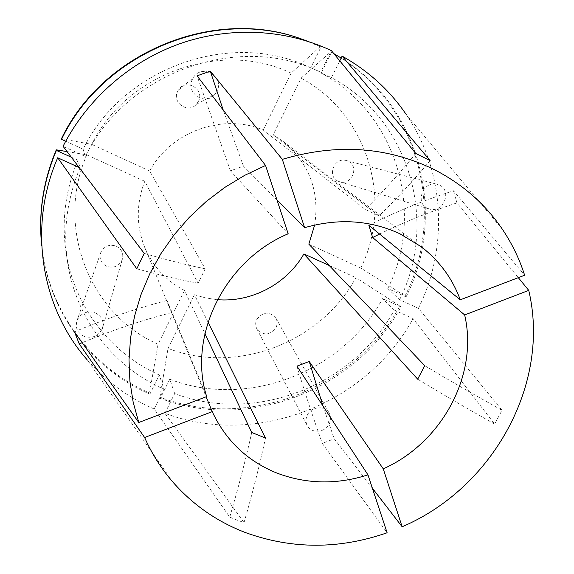 <?xml version="1.0" encoding="UTF-8"?>
<svg xmlns="http://www.w3.org/2000/svg" width="574" height="574" viewBox="0 0 574 574"><rect width="100%" height="100%" fill="white"/><g stroke="black" fill="none" stroke-linecap="round" stroke-linejoin="round"><path stroke-width="0.43" stroke-dasharray="2.87 2.15" d="M256.808 319.374C263.157 311.531 269.529 311.13 275.929 318.19C277.5 321.268 277.515 324.439 275.972 327.697C269.493 335.611 263.086 335.912 256.736 328.615C255.294 325.609 255.322 322.531 256.808 319.374M307.37 415.002C311.445 406.256 325.315 405.215 329.261 413.316C331.011 416.767 330.99 420.347 329.182 424.057C325.049 432.882 310.964 433.801 307.169 425.449C305.562 422.077 305.626 418.597 307.37 415.002M116.292 246.181C121.91 249.238 123.869 253.794 122.176 259.857C118.868 266.314 113.688 268.467 106.642 266.322C100.787 263.122 98.879 258.379 100.924 252.094C104.403 245.995 109.526 244.022 116.292 246.181M95.341 312.887C101.978 316.367 104.31 321.619 102.337 328.658C98.47 336.177 92.378 338.739 84.062 336.35C77.138 332.719 74.864 327.252 77.239 319.94C81.314 312.823 87.348 310.469 95.341 312.887M198.417 101.361L196.43 104.274C188.2 114.018 171.619 102.696 177.675 91.352L178.335 90.154C185.395 77.87 205.069 88.963 198.417 101.361M216.972 91.173L214.611 94.631C204.839 106.204 185.244 92.715 192.448 79.212L193.237 77.791C201.661 63.176 224.915 76.442 216.972 91.173M338.108 181.197C326.836 176.469 333.982 157.24 345.878 160.426L348.16 161.222C359.604 166.159 351.869 185.531 339.973 181.872L338.108 181.197M427.494 208.305C414.665 202.895 423.282 180.58 436.871 184.218L439.476 185.122C452.484 190.798 443.185 213.255 429.625 209.079L427.494 208.305M144.232 253.414C167.802 260.194 188.121 265.324 205.205 268.797L149.699 171.016C170.83 131.439 223.25 112.813 263.186 130.018L365.272 209.417L379.005 215.946L273.152 134.833L301.063 78.143L330.588 51.969L331.449 52.277L321.167 73.085L331.449 77.619L339.772 60.844M205.205 268.797L198.095 283.24L144.777 181.298C136.181 203.691 136.138 225.675 144.662 247.251C152.871 266.458 166.137 280.851 184.469 290.422L204.904 333.594M144.662 247.251L206.123 396.799M170.392 309.91L167.063 300.453L206.676 396.584M276.933 199.845L243.441 166.13L230.454 170.851L288.17 233.783M173.126 482.361L87.011 359.611C105.853 381.172 128.239 397.631 154.162 408.982L229.736 517.124L236.847 520.022L244.036 522.577L164.903 413.287C256.083 447.835 366.75 404.125 413.072 318.57L494.609 424.035L502.035 410.295C474.906 395.156 449.148 380.297 424.774 365.703M308.834 244.144L360.816 268.036L405.057 295.976L406.062 296.901L387.787 288.543L399.626 299.728L418.432 308.303L502.035 410.295M418.432 308.303C448.502 247.502 445.252 171.483 406.299 114.613L502.58 229.557M368.852 225.295C394.496 212.33 422.701 200.814 453.474 190.74L524.636 275.247M453.474 190.74L456.933 202.916L518.308 277.665M372.39 488.237L334.204 438.787L322.323 443.408L387.12 532.758M208.003 322.136L194.421 294.742L205.729 297.978L217.395 299.671M314.652 225.044C319.826 191.171 309.221 163.231 282.839 141.226L273.152 134.833M263.186 130.018L291.097 73.142L320.192 46.645L321.024 46.939L310.735 67.811L320.694 72.18L331.363 50.605M320.694 72.18L317.752 70.853C237.206 32.955 126.086 72.546 85.361 156.465L63.061 146.298M71.334 157.211L77.942 160.211L80.008 167.866L79.09 167.45M80.008 167.866C67.015 198.984 62.896 230.612 67.66 262.763C76.062 319.216 114.054 367.245 163.942 389.208L159.335 374.973L149.879 394.159L149.527 392.953L158.065 344.221L184.469 290.422M154.162 408.982L163.942 389.208M399.626 299.728C438.371 222.949 410.64 120.031 331.449 77.619M310.735 67.811L307.886 66.527C229.787 29.812 122.449 68.033 83.115 149.183L85.361 156.465M77.942 160.211L76.414 163.913M75.639 165.886C64.905 194.306 61.705 223.042 66.032 252.108C74.175 306.832 110.961 353.527 159.335 374.973M387.787 288.543C425.212 214.016 397.961 114.176 321.167 73.085M321.024 46.939L307.886 41.335M65.709 141.226L83.115 149.183M41.694 245.593C48.259 311.933 91.919 369.175 149.879 394.159M406.062 296.901C446.981 216.269 421.653 108.055 341.157 58.046M333.853 53.626L331.449 52.277M320.192 46.645L302.34 39.312M41.177 239.71C46.035 307.901 90.218 367.417 149.527 392.953M405.057 295.976C447.785 212.251 417.836 98.879 330.588 51.969M291.097 73.142C222.109 39.62 126.818 72.661 91.747 144.383L61.432 138.757M144.777 181.298L86.832 154.851L67.079 151.601M86.832 154.851C54.566 227.684 90.441 314.997 158.065 344.221M360.816 268.036C393.398 201.991 368.565 114.169 301.063 78.143M149.699 171.016L91.747 144.383M164.903 413.287L174.683 393.577C255.078 424.2 353.182 385.735 394.259 310.06L413.072 318.57M174.683 393.577L169.746 379.242C247.695 409.19 342.908 372.017 382.6 298.566L394.259 310.06M169.746 379.242L160.29 398.363C248.693 432.165 356.124 389.925 400.882 306.868L382.6 298.566M160.29 398.363L159.916 397.151C248.09 430.895 355.263 388.77 399.891 305.92L400.882 306.868M159.916 397.151L168.017 348.375C236.71 375.102 320.931 342.556 355.887 277.658L399.891 305.92M168.017 348.375L194.421 294.742M329.16 265.461L355.887 277.658M494.609 424.035C467.573 408.839 441.93 393.879 417.671 379.17M229.736 517.124C238.49 487.326 245.823 459.121 251.735 432.495M244.036 522.577C252.617 492.829 259.764 464.66 265.475 438.055M136.791 268.804C160.462 275.269 180.896 280.076 198.095 283.24M415.827 153.502C397.904 175.221 381.05 193.861 365.272 209.417M430.113 160.598C412.024 182.116 394.984 200.57 379.005 215.946M379.586 234.041C403.307 222.389 429.094 212.014 456.933 202.916M296.959 366.147C303.797 389.38 312.256 415.138 322.323 443.408M322.968 405.976L334.204 438.787M167.063 300.453C136.332 308.403 105.465 318.857 74.448 331.808M171.569 312.658C141.907 320.249 112.102 330.265 82.161 342.692M243.441 166.13L223.229 110.079M230.454 170.851L197.054 75.84M275.929 318.19L329.261 413.316M122.176 259.857L102.337 328.658M196.43 104.274L214.611 94.631M345.878 160.426L436.871 184.218M282.839 141.226L421.266 246.755M307.886 66.527L317.752 70.853M66.032 252.108L67.66 262.763M339.973 181.872L429.625 209.079M178.335 90.154L193.237 77.791M100.924 252.094L77.239 319.94M256.736 328.615L307.169 425.449"/><path stroke-width="0.86" d="M208.003 322.136L265.475 438.055L251.735 432.495L204.904 333.594M206.123 396.799L212.215 411.63C225.776 440.538 247.258 460.994 276.661 472.976C306.272 484.212 336.701 484.836 367.963 474.863L296.959 366.147L309.221 361.469L322.968 405.976M223.229 110.079L210.292 71.14L197.054 75.84L265.561 165.47L288.17 233.783C224.391 260.553 187.468 336.522 206.676 396.584L138.772 422.5L74.448 331.808L79.255 343.905L144.619 437.517C151.974 454.027 161.473 468.972 173.126 482.361C193.259 505.156 217.51 521.945 245.887 532.737C292.231 549.383 339.313 549.39 387.12 532.758L367.963 474.863M276.933 199.845L304.607 227.691C338.33 218.055 370.087 220.072 399.87 233.747L421.266 246.755C439.44 260.861 452.441 278.548 460.269 299.815L368.852 225.295L372.641 237.536L464.66 314.932C478.694 374.951 441.844 442.834 383.253 468.843L309.221 361.469M406.299 114.613C389.782 90.376 368.386 70.875 342.118 56.116L430.113 160.598L415.827 153.502L331.363 50.605C285.752 29.152 230.339 26.131 180.114 43.617C129.997 61.375 86.968 99.187 63.061 146.298L144.232 253.414L136.791 268.804L57.709 157.771C27.609 226.708 41.17 307.621 87.011 359.611M460.269 299.815L524.636 275.247C519.463 259.017 512.108 243.785 502.58 229.557C485.145 203.777 462.02 183.615 433.183 169.065C386.374 146.571 336.084 143.335 282.322 159.364L304.607 227.691M518.308 277.665L528.747 290.387L464.66 314.932M383.253 468.843L402.144 526.767C492.765 488.151 550.925 383.855 528.747 290.387M402.144 526.767L372.39 488.237M265.561 165.47L244.617 175.379L224.735 187.454L206.181 201.531L189.205 217.438L174.015 234.953L160.806 253.837L149.749 273.855L140.967 294.72L134.553 316.166L130.556 337.914L129.014 359.69L129.903 381.215L133.175 402.231L138.772 422.5M210.292 71.14L282.322 159.364M217.395 299.671C251.642 302.591 286.756 283.929 303.904 253.93L417.671 379.17L424.774 365.703L308.834 244.144L314.652 225.044M144.619 437.517L212.215 411.63M79.09 167.45L57.709 157.771M339.772 60.844L342.118 56.116M76.414 163.913L75.639 165.886M307.886 41.335L303.137 39.592C215.896 6.615 103.478 51.775 61.554 139.324L65.709 141.226M67.079 151.601L56.281 149.828L56.388 150.424L71.334 157.211M56.388 150.424C44.04 179.762 38.989 209.804 41.242 240.549L41.694 245.593M341.157 58.046L333.853 53.626M303.137 39.592L302.34 39.312C215.329 6.422 103.234 51.459 61.432 138.757L61.554 139.324M56.281 149.828C43.968 179.081 38.932 209.044 41.177 239.71L41.242 240.549M303.904 253.93L329.16 265.461M372.641 237.536L379.586 234.041M82.161 342.692L79.255 343.905"/></g></svg>
